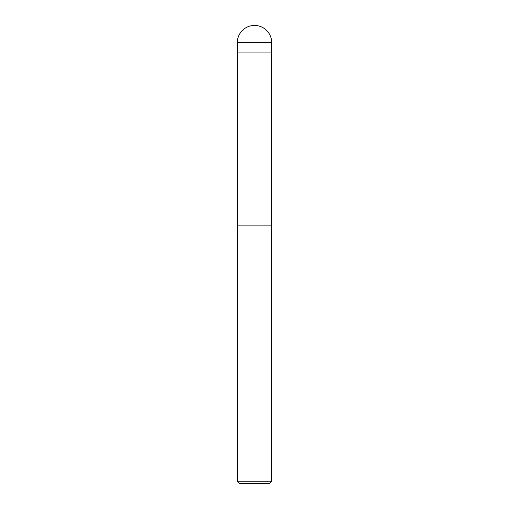 <?xml version="1.0" encoding="UTF-8"?>
<svg xmlns="http://www.w3.org/2000/svg" width="509" height="509" viewBox="0 0 509 509"><rect width="100%" height="100%" fill="white"/><g stroke="black" fill="none" stroke-linecap="round" stroke-linejoin="round"><path stroke-width="0.76" d="M254.5 481.259L271.679 481.259L271.679 225.869L237.321 225.869L237.321 481.259L254.5 481.259M237.321 481.259L239.612 483.55L269.388 483.55L271.679 481.259M237.321 42.629L237.321 52.936L271.679 52.936L271.679 42.629A17.179 17.179 0 0 0 254.5 25.45A17.179 17.179 0 0 0 237.321 42.629L271.679 42.629M271.246 52.936L271.246 225.869M237.754 52.936L237.754 225.869"/></g></svg>
